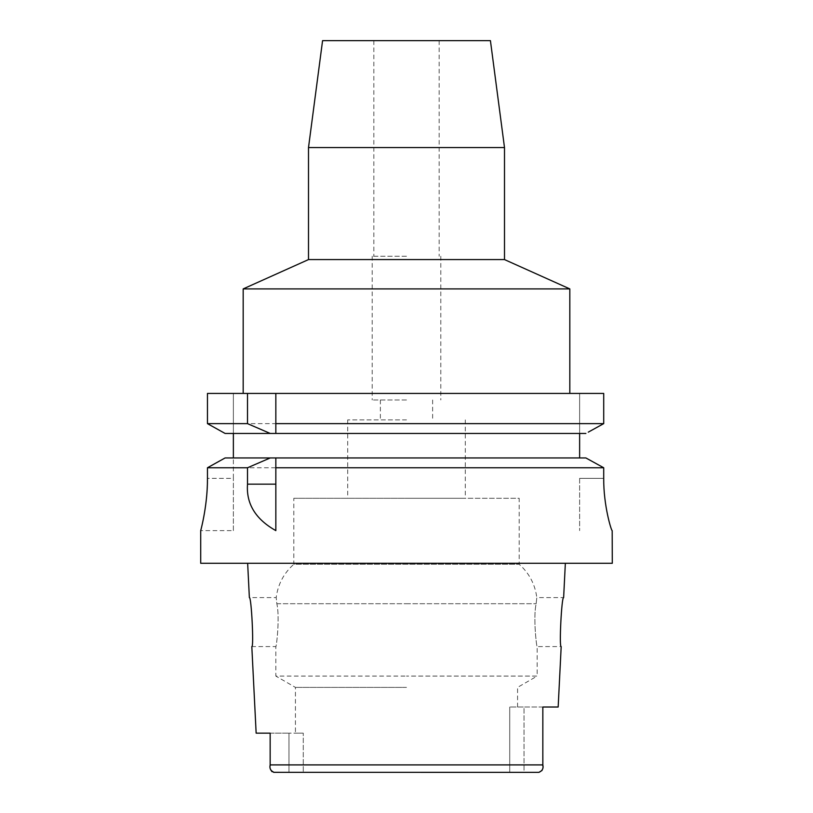 <?xml version="1.0" encoding="UTF-8"?>
<svg xmlns="http://www.w3.org/2000/svg" width="813" height="813" viewBox="0 0 813 813"><rect width="100%" height="100%" fill="white"/><g stroke="black" fill="none" stroke-linecap="round" stroke-linejoin="round"><path stroke-width="0.61" stroke-dasharray="4.07 3.05" d="M303.269 733.153L295.434 733.153L303.269 733.153L303.269 772.35L406.5 772.35L303.269 772.35L303.269 733.153L288.971 733.153L303.269 733.153M406.5 687.392L295.434 687.392L406.5 687.392M270.16 733.153L288.971 733.153L270.16 733.153L270.16 760.704M303.269 772.35L288.971 772.35L303.269 772.35M406.5 772.35L509.731 772.35L406.5 772.35M274.083 772.35L538.917 772.35L509.731 772.35L509.731 707.015L509.731 772.35L524.029 772.35L524.029 707.015L509.731 707.015L542.84 707.015L542.84 762.848L542.84 719.241M270.16 765.724L270.17 766.486M270.18 766.547L270.394 768.813M270.404 768.885L270.638 769.738M272.04 771.73L273.605 772.32M612.291 563.297L200.709 563.297M293.808 498.288L465.3 498.288L293.808 498.288L293.808 564.273L519.192 564.273L293.808 564.273C283.798 573.195 277.934 584.303 276.196 597.596L249.367 597.596C251.349 595.98 254.022 648.093 251.817 646.589L275.841 646.589C276.41 647.748 279.977 617.179 276.847 603.713L276.196 597.596L276.847 603.713C279.977 617.199 276.4 647.768 275.841 646.589L275.841 676.081L406.5 676.081L275.841 676.081L295.434 687.392L295.434 733.153M542.047 770.46L542.495 769.301M542.515 769.23L542.83 766.1M558.165 707.015L524.029 707.015L524.029 772.35M542.84 756.049L542.84 724.85M517.566 707.015L517.566 687.392L537.159 676.081L406.5 676.081L537.159 676.081L537.159 646.589L561.183 646.589C558.988 648.012 561.62 596.203 563.633 597.596L536.804 597.596L536.153 603.713C533.023 617.199 536.6 647.768 537.159 646.589C536.59 647.748 533.023 617.179 536.153 603.713L536.804 597.596C535.066 584.303 529.202 573.195 519.192 564.273L519.192 498.288L406.5 498.288L519.192 498.288M213.148 464.589L207.457 467.76L207.457 478.359C207.701 503.806 201.299 528.531 200.781 530.35C199.551 534.68 207.64 507.861 207.457 478.359L233.372 478.359L233.372 457.953L225.089 457.943L585.899 457.953M207.457 467.76L603.713 467.76M275.841 530.493L275.841 467.76M275.841 457.953L275.841 461.154M233.372 530.625L233.372 478.359L233.372 530.625L200.709 530.625M219.581 461.012L225.089 457.953L406.5 457.953L233.372 457.953L233.372 478.359L207.457 478.359M579.628 457.953L579.628 393.431L579.628 433.451L233.372 433.451L233.372 393.431L233.372 457.953M603.713 423.634L207.457 423.634L207.457 393.431L603.713 393.431M406.5 393.431L569.822 393.431L406.5 393.431M275.841 393.431L275.841 427.028M275.841 430.301L275.841 433.451M579.628 478.359L579.628 530.625L579.628 478.359L603.713 478.359L579.628 478.359M601.376 424.925L588.287 432.14M579.628 433.451L585.899 433.451M270.231 433.451L406.5 433.451L225.089 433.451L222.732 432.14M209.764 424.925L207.457 423.634M598.094 464.66L591.397 460.971M612.291 530.625L612.189 530.625C611.6 531.59 603.49 506.093 603.713 478.359M233.372 433.451L225.089 433.451M243.178 288.91L569.822 288.91M504.497 259.581L308.503 259.581M308.503 147.56L504.497 147.56M322.578 40.65L490.422 40.65M406.5 40.65L373.838 40.65L406.5 40.65M406.5 256.237L372.202 256.237L406.5 256.237M406.5 399.966L372.202 399.966L406.5 399.966M406.5 419.894L347.7 419.894L406.5 419.894M288.971 733.153L288.971 772.35L288.971 733.153M542.84 764.901L270.16 764.901M276.847 603.713L406.5 603.713L276.847 603.713M406.5 603.713L536.153 603.713L406.5 603.713M373.838 40.65L373.838 256.237M439.162 40.65L439.162 256.237M372.202 256.237L372.202 399.966M440.798 256.237L440.798 399.966M380.372 399.966L380.372 419.894M432.628 399.966L432.628 419.894M347.7 419.894L347.7 498.288M465.3 419.894L465.3 498.288"/><path stroke-width="1.22" d="M270.16 733.153L256.146 733.153L270.16 733.153L270.16 765.724M273.605 772.32L538.917 772.35L542.047 770.46M524.029 772.35L538.917 772.35C542.362 770.856 543.663 768.366 542.84 764.901L542.84 756.049M270.638 769.738L272.04 771.73M274.083 772.35C270.638 770.856 269.337 768.366 270.16 764.901L270.16 760.704M256.146 733.153L251.817 646.589C254.012 648.012 251.38 596.203 249.367 597.596L247.65 563.297M542.83 766.1L542.84 707.015L558.165 707.015L561.183 646.589C558.978 648.093 561.651 595.98 563.633 597.596L565.35 563.297M542.84 724.85L542.84 719.241M200.709 530.625L200.709 563.297L612.291 563.297L612.189 530.625C611.539 531.468 603.459 505.706 603.713 478.359L603.713 467.76L598.094 464.66M207.457 478.359C207.701 503.806 201.299 528.531 200.781 530.35C199.551 534.68 207.64 507.861 207.457 478.359L207.457 467.76L247.508 467.76L247.508 484.162C246.085 503.714 255.536 519.202 275.841 530.625L275.841 467.76L603.713 467.76L603.713 478.359M591.397 460.971L585.899 457.953L275.841 457.953L275.841 467.76L275.841 461.154M275.841 457.953L270.231 457.943M247.508 467.76L270.231 457.953L225.089 457.953L207.457 467.76M219.581 461.012L213.148 464.589M233.372 457.953L233.372 433.451L225.089 433.451L270.231 433.451L233.372 433.451M207.457 423.634L247.508 423.634L270.231 433.451L275.841 433.451L275.841 423.634L603.713 423.634L603.713 393.431L207.457 393.431L207.457 423.634L225.089 433.451M275.841 423.634L275.841 393.431M275.841 427.028L275.841 430.301M603.713 393.431L603.713 423.634L601.376 424.925M588.287 432.14L603.713 423.634M579.628 433.451L579.628 457.953M222.732 432.14L209.764 424.925M585.899 457.953L603.713 467.76M275.841 433.451L585.899 433.451M247.508 393.431L247.508 423.634M308.503 147.56L322.578 40.65L490.422 40.65L504.497 147.56L308.503 147.56L308.503 259.581L504.497 259.581L569.822 288.91L243.178 288.91L243.178 393.431M270.16 764.901L542.84 764.901M247.508 484.162L275.841 484.162M569.822 288.91L569.822 393.431M308.503 259.581L243.178 288.91M504.497 147.56L504.497 259.581"/></g></svg>

